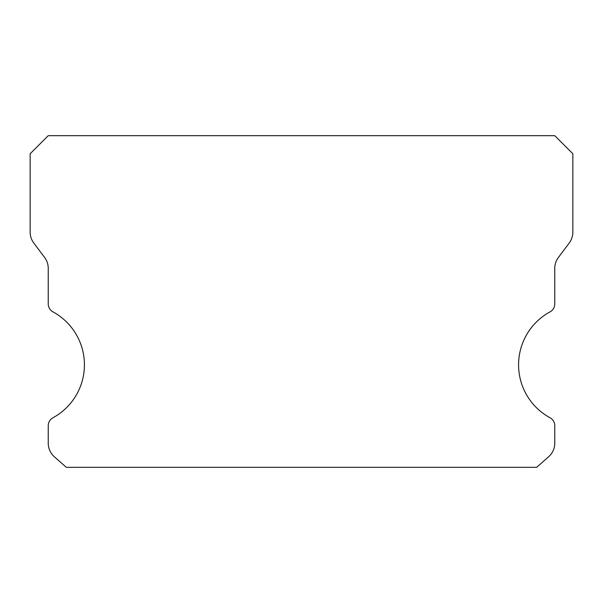 <?xml version="1.0" encoding="UTF-8"?>
<svg xmlns="http://www.w3.org/2000/svg" width="603" height="603" viewBox="0 0 603 603"><rect width="100%" height="100%" fill="white"/><g stroke="black" fill="none" stroke-linecap="round" stroke-linejoin="round"><path stroke-width="0.9" d="M550.042 417.773A60.3 60.3 0 0 1 550.042 311.857A9.045 9.045 0 0 0 554.76 303.912L554.76 268.335A18.09 18.09 0 0 1 558.378 257.481L569.232 243.009A18.09 18.09 0 0 0 572.85 232.155L572.85 153.765L554.76 135.675L48.24 135.675L30.15 153.765L30.15 232.155A18.09 18.09 0 0 0 33.768 243.009L44.622 257.481A18.09 18.09 0 0 1 48.24 268.335L48.24 303.912A9.045 9.045 0 0 0 52.958 311.857A60.3 60.3 0 0 1 52.958 417.773A9.045 9.045 0 0 0 48.24 425.718L48.24 443.205A18.09 18.09 0 0 0 54.368 456.773L66.33 467.325L536.67 467.325L548.632 456.773A18.09 18.09 0 0 0 554.76 443.205L554.76 425.718A9.045 9.045 0 0 0 550.042 417.773"/></g></svg>
